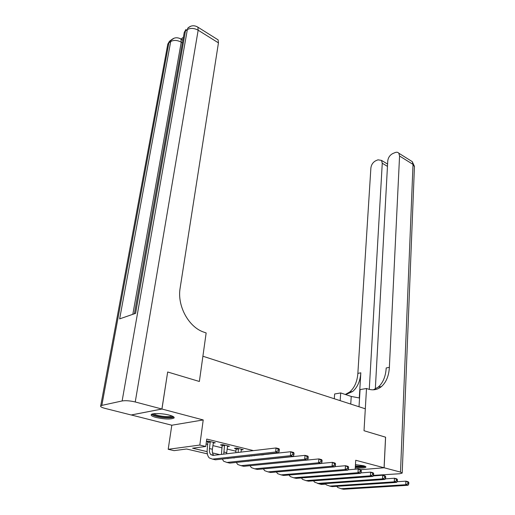 <?xml version="1.0" encoding="UTF-8"?>
<svg xmlns="http://www.w3.org/2000/svg" width="515" height="515" viewBox="0 0 515 515"><rect width="100%" height="100%" fill="white"/><g stroke="black" fill="none" stroke-linecap="round" stroke-linejoin="round"><path stroke-width="0.77" d="M156.193 417.504C164.89 419.313 170.838 419.48 174.057 418.006C174.636 417.118 173.046 416.152 169.268 415.116C162.772 413.339 152.337 413.024 151.262 414.549C150.657 415.476 152.298 416.461 156.193 417.504M355.266 467.826C361.26 468.302 364.813 468.071 365.92 467.131C366.075 466.674 365.244 466.204 363.416 465.715L355.466 464.601M207.352 453.857L186.565 448.996L174.044 450.644L168.193 449.299L199.82 445.05L205.762 446.479L192.565 448.211L207.12 451.642M131.235 414.968L171.804 425.223L168.193 449.299M325.647 484.152L321.328 484.448L317.543 483.398M167.665 372.023L161.955 409.032L131.228 414.993M373.42 475.384L399.692 473.742L402.209 473.073L400.496 472.094L384.119 467.768L360.783 469.686L384.074 467.755L355.73 460.262L355.176 469.223M385.555 437.19L364.021 430.727L385.555 437.171L384.074 467.755M282.291 457.758L281.795 457.635M268.083 454.243L267.188 454.018M253.464 450.625L206.747 439.07L205.762 446.479M206.097 443.969L207.854 444.394M212.85 445.604L222.139 447.857M227.076 449.054L236.044 451.23M268.283 459.052L268.779 459.174M277.965 458.208L277.469 458.086M275.21 458.324L275.705 458.447M263.77 454.719L261.517 454.97M241.22 449.904L243.209 449.666L236.643 448.05L234.409 448.327L236.198 448.771M227.385 446.544L229.433 446.28L222.692 444.625L220.472 444.915L222.313 445.366M213.178 443.087L215.289 442.803L208.363 441.104L206.438 441.368M206.425 441.471L208.047 441.87M167.729 372.01L199.369 381.473L202.904 356.226L365.309 408.794L364.021 430.727L366.506 388.49L367.98 388.999C373.002 390.627 377.489 389.81 381.454 386.559C386.218 382.285 388.857 375.879 389.372 367.356L399.563 156.006L398.816 153.213C397.908 152.17 396.659 151.97 395.063 152.595L392.739 153.579C389.874 155.105 388.213 157.558 387.756 160.931L375.326 389.031M171.804 425.223L203.219 419.944L161.955 409.032M203.219 419.944L199.82 445.05M212.521 452.917L219.699 454.61M233.269 457.803L234.158 458.015M247.734 461.215L248.224 461.331M396.988 481.744L405.897 481.158L408.157 481.731L408.839 482.536L407.938 482.304L407.88 483.733L408.788 483.958L408.839 482.536M408.788 483.958L408.022 485.285L343.556 489.244L341.097 488.729M408.022 485.285L405.762 484.718L341.297 488.722L337.808 487.518L336.726 486.321M407.88 483.733L405.762 484.718L405.897 481.158L407.938 482.304M385.22 478.879L394.451 478.229L396.762 478.821L397.426 479.626L396.498 479.394L396.441 480.836L397.368 481.068L397.426 479.626M397.368 481.068L396.614 482.413L332.156 486.624L329.671 486.096M396.614 482.413L394.297 481.834L329.838 486.089L326.362 484.885L325.235 483.604M396.441 480.836L394.297 481.834L394.451 478.229L396.498 479.394M373.137 475.937L382.697 475.229L385.072 475.834L385.709 476.639L384.757 476.401L384.686 477.856L385.638 478.1L385.709 476.639M385.638 478.1L384.898 479.471L320.472 483.933L317.961 483.398M384.898 479.471L382.516 478.873L318.096 483.392L314.633 482.188L313.474 480.817M384.686 477.856L382.516 478.873L382.697 475.229L384.757 476.401M360.719 472.918L370.626 472.139L373.066 472.764L373.678 473.575L372.699 473.324L372.622 474.804L373.594 475.049L373.678 473.575M373.594 475.049L372.866 476.446L308.491 481.184L305.962 480.63M372.866 476.446L370.427 475.828L306.058 480.624L302.614 479.42L301.41 477.952M372.622 474.804L370.427 475.828L370.626 472.139L372.699 473.324M347.96 469.822L358.221 468.972L360.732 469.609L361.311 470.42L360.307 470.169L360.223 471.663L361.227 471.914L361.311 470.42M361.227 471.914L360.513 473.337L296.209 478.358L293.659 477.791M360.513 473.337L357.996 472.706L293.717 477.785L290.293 476.581L289.05 475.017M360.223 471.663L357.996 472.706L358.221 468.972L360.307 470.169M364.665 466.094C363.532 466.873 360.423 467.054 355.337 466.635M355.382 465.921C359.122 466.262 361.839 466.204 363.545 465.747M355.324 466.841C360.255 467.26 363.642 467.137 365.502 466.481M172.828 416.352C171.978 417.556 168.399 417.807 162.083 417.105C156.27 416.229 153.193 415.154 152.846 413.886M153.876 413.719C155.021 414.755 157.815 415.599 162.251 416.242C167.098 416.815 170.317 416.719 171.901 415.946M151.603 414.298C153.077 415.579 156.534 416.609 161.974 417.395C167.916 418.096 171.888 417.98 173.896 417.053M359.554 398.018L351.243 396.441L340.705 392.939L334.641 393.988L334.286 398.752M359.013 406.753L360.075 389.598L366.506 388.49M384.119 467.768L385.6 437.184M340.158 400.651L340.705 392.939M369.274 389.385L382.259 163.229L381.506 160.39L377.978 159.824L375.738 160.77C372.976 162.251 371.354 164.652 370.884 167.974L357.861 373.381C357.23 381.641 354.5 387.853 349.659 392.024L345.327 394.471M345.713 394.606L352.653 391.509C357.487 387.325 360.217 381.1 360.828 372.815L359.27 397.992M373.324 389.823L378.255 387.106C383.031 382.845 385.684 376.459 386.205 367.961L389.372 367.356M183.385 37.318L180.965 39.037M181.138 39.359L182.535 40.022L182.793 40.659M161.897 409.019L167.671 371.991L199.369 381.473L206.155 332.948L204.107 332.233C188.767 327.424 176.948 305.865 180.141 288.027L218.444 42.874L198.159 30.205L135.239 401.97L161.897 409.019L131.164 414.981L105.028 408.389C101.59 407.474 100.148 406.625 100.708 405.846L167.793 44.11L168.888 42.854L101.835 405.382L100.708 405.846M135.239 401.97C130.063 400.754 125.692 400.413 122.132 400.953L101.835 405.382M171.733 39.552L169.416 41.348L168.888 42.854L170.69 41.554L119.647 318.875L135.587 313.358L185.458 30.951L187.344 29.593C190.499 27.849 194.103 28.048 198.159 30.205L197.908 27.186L196.621 26.458M216.931 39.121L218.128 39.874L218.444 42.874M334.847 466.648L345.475 465.715L348.056 466.371L348.603 467.182L347.574 466.918L347.477 468.438L348.507 468.695L348.603 467.182M348.507 468.695L347.812 470.144L283.617 475.461L281.042 474.875M347.812 470.144L345.224 469.493L281.055 474.875L277.649 473.671L276.368 471.991M347.477 468.438L345.224 469.493L345.475 465.715L347.574 466.918M321.36 463.391L332.375 462.361L335.02 463.043L335.542 463.854L334.48 463.584L334.37 465.116L335.432 465.386L335.542 463.854M335.432 465.386L334.75 466.86L270.69 472.493L268.115 471.901M334.75 466.86L332.091 466.191L268.064 471.888L264.684 470.684L263.365 468.888M334.37 465.116L332.091 466.191L332.375 462.361L334.48 463.584M251.668 455.749L251.635 456.071M254.442 455.44L254.41 455.762M249.389 456.322L249.421 456M254.655 465.238L318.894 458.917L321.618 459.612L322.107 460.429L321.012 460.152L320.89 461.704L321.984 461.981L322.107 460.429M321.984 461.981L321.315 463.481L257.423 469.442L254.867 468.856M321.315 463.481L318.585 462.792L254.732 468.824L251.372 467.62L250.02 465.695M320.89 461.704L318.585 462.792L318.894 458.917L321.012 460.152M238.439 448.494L238.11 452.434M241.432 449.228L240.969 452.099M235.87 452.698L236.082 448.121M240.505 461.974L305.022 455.369L307.828 456.09L308.279 456.908L307.152 456.618L307.024 458.189L308.15 458.479L308.279 456.908M308.15 458.479L307.5 460.004L243.807 466.313L241.265 465.727M307.5 460.004L304.687 459.296L241.039 465.676L237.705 464.472L236.327 462.412M307.024 458.189L304.687 459.296L305.022 455.369L307.152 456.618M238.516 448.945L236.282 449.215M224.534 445.076L223.755 454.127M227.611 445.829L226.555 453.799M221.45 454.397L222.19 444.69M226.156 458.601L290.743 451.719L293.634 452.46L294.046 453.277L292.887 452.981L292.745 454.578L293.904 454.867L294.046 453.277M293.904 454.867L293.273 456.425L229.819 463.101L227.295 462.522M293.273 456.425L290.376 455.698L226.973 462.444L223.671 461.24L222.261 459.032M292.745 454.578L290.376 455.698L290.743 451.719L292.887 452.981M224.617 445.533L222.39 445.823M210.255 441.567L209.483 448.552C209.18 451.249 209.624 453.258 210.802 454.591L212.998 455.395L276.04 447.966L279.014 448.726L279.388 449.544L278.197 449.241L278.036 450.85L279.233 451.153L279.388 449.544M213.416 442.34L212.38 449.247C212.083 451.932 212.528 453.94 213.712 455.273L213.751 455.305M279.233 451.153L278.621 452.743L275.634 451.996L212.521 459.123L209.251 457.919C207.474 455.917 206.811 452.891 207.268 448.835L207.918 441.162M278.621 452.743L215.444 459.792L212.94 459.219M278.036 450.85L275.634 451.996L276.04 447.966L278.197 449.241M210.339 442.031L208.124 442.327M343.556 489.244L341.297 488.722M332.156 486.624L329.838 486.089M320.472 483.933L318.096 483.392M308.491 481.184L306.058 480.624M296.209 478.358L293.717 477.785M360.828 372.815L357.861 373.381M400.496 472.094L413.024 164.414L399.563 156.006M387.46 166.377L382.259 163.229M410.803 160.732L412.251 161.639L413.024 164.414L414.44 166.667L402.209 472.937M350.741 404.075L351.243 396.441M122.132 400.953L187.344 29.593L187.866 28.068L190.84 26.168M182.4 42.861L181.241 42.159L132.831 314.311M182.535 40.022L181.003 39.095C177.437 37.061 174.173 37.376 171.218 40.048L170.69 41.554C173.709 39.887 177.224 40.093 181.241 42.159L181.003 39.095L179.78 38.419M167.542 45.468L167.793 44.11L169.416 41.348L174.205 38.142M184.01 33.797L184.267 32.342L185.458 30.951L185.979 29.426L184.267 32.342L134.415 313.764M188.336 27.623L187.866 28.068C190.936 25.338 194.284 25.042 197.908 27.186L218.128 39.874M283.617 475.461L281.055 474.875M270.69 472.493L268.064 471.888M257.423 469.442L254.732 468.824M243.807 466.313L241.039 465.676M226.639 452.659L223.819 451.983M229.819 463.101L226.973 462.444M212.38 449.247L209.483 448.552M215.444 459.792L212.521 459.123M352.653 391.509L349.659 392.024M378.255 387.106L381.454 386.559M387.589 164.079L381.506 160.39M414.453 166.364L412.251 161.639L398.816 153.213M228.036 458.62L227.373 458.466M213.712 455.273L210.802 454.591"/></g></svg>

